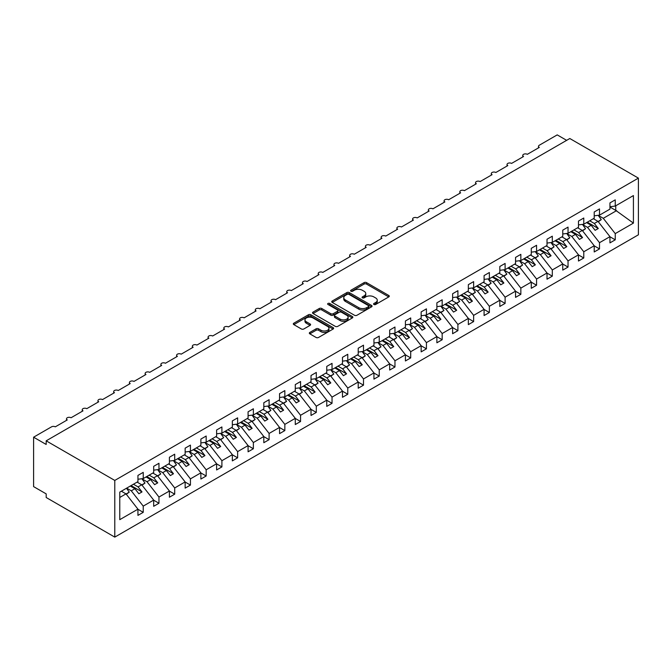 <?xml version="1.0" encoding="UTF-8"?>
<svg xmlns="http://www.w3.org/2000/svg" width="672" height="672" viewBox="0 0 672 672"><rect width="100%" height="100%" fill="white"/><g stroke="black" fill="none" stroke-linecap="round" stroke-linejoin="round"><path stroke-width="1.01" d="M373.926 304.483A1.226 0.706 0 0 0 375.648 304.483L388.777 296.906A1.747 1.008 0 0 0 389.29 296.192A1.747 1.008 0 0 0 388.777 295.478L366.542 282.635A1.747 1.008 0 0 0 364.073 282.635L350.944 290.22A1.226 0.706 0 0 0 350.582 290.716A1.226 0.706 0 0 0 350.944 291.211A1.226 0.706 0 0 0 352.674 291.211L354.371 290.237A5.594 3.226 0 0 1 362.275 290.237L364.132 291.304A5.594 3.226 0 0 1 365.77 293.588A5.594 3.226 0 0 1 364.132 295.865L362.435 296.848A1.226 0.706 0 0 0 362.074 297.352A1.226 0.706 0 0 0 362.435 297.847A1.226 0.706 0 0 0 364.165 297.847L365.862 296.864A5.594 3.226 0 0 1 373.766 296.864L375.623 297.94A5.594 3.226 0 0 1 377.261 300.216A5.594 3.226 0 0 1 375.623 302.501L373.926 303.484A1.226 0.706 0 0 0 373.565 303.979A1.226 0.706 0 0 0 373.926 304.483L373.926 303.484M309.834 332.422A1.747 1.008 0 0 0 309.322 333.136A1.747 1.008 0 0 0 309.834 333.85L316.067 337.453A1.747 1.008 0 0 0 318.545 337.453L333.119 329.036A1.747 1.008 0 0 0 333.631 328.322A1.747 1.008 0 0 0 333.119 327.608L310.884 314.773A1.747 1.008 0 0 0 308.414 314.773L293.832 323.19A1.747 1.008 0 0 0 293.32 323.904A1.747 1.008 0 0 0 293.832 324.618L301.367 328.969A1.747 1.008 0 0 0 303.836 328.969L310.078 325.366A1.747 1.008 0 0 0 310.59 324.652A1.747 1.008 0 0 0 310.078 323.938L306.34 321.779A4.67 2.696 0 0 1 304.97 319.872A4.67 2.696 0 0 1 307.86 317.377A4.67 2.696 0 0 1 312.95 317.965L327.592 326.416A4.67 2.696 0 0 1 328.961 328.322A4.67 2.696 0 0 1 326.071 330.817A4.67 2.696 0 0 1 320.981 330.229L318.545 328.826A1.747 1.008 0 0 0 316.067 328.826L309.834 332.422L309.834 333.85L316.067 330.28L316.067 328.826M638.4 178.122L114.786 480.43L114.786 537.113L638.4 234.805L638.4 178.122L569.806 138.516L46.183 440.824L46.183 444.461L33.6 437.195L51.534 426.838A2.671 1.546 0 0 1 55.314 426.838L67.267 419.933A2.671 1.546 0 0 1 66.486 418.841A2.671 1.546 0 0 1 68.132 417.421A2.671 1.546 0 0 1 71.047 417.757L83 410.852A2.671 1.546 0 0 1 82.219 409.76A2.671 1.546 0 0 1 83.866 408.332A2.671 1.546 0 0 1 86.78 408.668L98.734 401.764A2.671 1.546 0 0 1 97.952 400.672A2.671 1.546 0 0 1 99.607 399.252A2.671 1.546 0 0 1 102.514 399.588L114.467 392.683A2.671 1.546 0 0 1 113.686 391.591A2.671 1.546 0 0 1 115.34 390.172A2.671 1.546 0 0 1 118.247 390.499L130.208 383.594A2.671 1.546 0 0 1 129.419 382.511A2.671 1.546 0 0 1 131.074 381.083A2.671 1.546 0 0 1 133.98 381.419L145.942 374.514A2.671 1.546 0 0 1 145.152 373.422A2.671 1.546 0 0 1 146.807 372.002A2.671 1.546 0 0 1 149.713 372.338L161.675 365.434A2.671 1.546 0 0 1 160.894 364.342A2.671 1.546 0 0 1 162.54 362.914A2.671 1.546 0 0 1 165.446 363.25L177.408 356.345A2.671 1.546 0 0 1 176.627 355.261A2.671 1.546 0 0 1 178.273 353.833A2.671 1.546 0 0 1 181.18 354.169L193.141 347.264A2.671 1.546 0 0 1 192.36 346.172A2.671 1.546 0 0 1 194.006 344.753A2.671 1.546 0 0 1 196.913 345.08L208.874 338.176A2.671 1.546 0 0 1 208.093 337.092A2.671 1.546 0 0 1 209.74 335.664A2.671 1.546 0 0 1 212.646 336L224.608 329.095A2.671 1.546 0 0 1 223.826 328.003A2.671 1.546 0 0 1 225.473 326.584A2.671 1.546 0 0 1 228.379 326.92L240.341 320.015A2.671 1.546 0 0 1 239.56 318.923A2.671 1.546 0 0 1 241.206 317.495A2.671 1.546 0 0 1 244.112 317.831L256.074 310.926A2.671 1.546 0 0 1 255.293 309.842A2.671 1.546 0 0 1 256.939 308.414A2.671 1.546 0 0 1 259.846 308.75L271.807 301.846A2.671 1.546 0 0 1 271.026 300.754A2.671 1.546 0 0 1 272.672 299.334A2.671 1.546 0 0 1 275.579 299.662L287.54 292.765A2.671 1.546 0 0 1 286.759 291.673A2.671 1.546 0 0 1 288.406 290.245A2.671 1.546 0 0 1 291.32 290.581L303.274 283.676A2.671 1.546 0 0 1 302.492 282.584A2.671 1.546 0 0 1 304.139 281.165A2.671 1.546 0 0 1 307.054 281.501L319.007 274.596A2.671 1.546 0 0 1 318.226 273.504A2.671 1.546 0 0 1 319.872 272.076A2.671 1.546 0 0 1 322.787 272.412L334.74 265.507A2.671 1.546 0 0 1 333.959 264.424A2.671 1.546 0 0 1 335.605 262.996A2.671 1.546 0 0 1 338.52 263.332L350.473 256.427A2.671 1.546 0 0 1 349.692 255.335A2.671 1.546 0 0 1 351.338 253.915A2.671 1.546 0 0 1 354.253 254.243L366.206 247.346A2.671 1.546 0 0 1 365.425 246.254A2.671 1.546 0 0 1 367.072 244.826A2.671 1.546 0 0 1 369.986 245.162L381.94 238.258A2.671 1.546 0 0 1 381.158 237.166A2.671 1.546 0 0 1 382.805 235.746A2.671 1.546 0 0 1 385.72 236.082L397.673 229.177A2.671 1.546 0 0 1 396.892 228.085A2.671 1.546 0 0 1 398.538 226.657A2.671 1.546 0 0 1 401.453 226.993L413.406 220.088A2.671 1.546 0 0 1 412.625 219.005A2.671 1.546 0 0 1 414.28 217.577A2.671 1.546 0 0 1 417.186 217.913L429.139 211.008A2.671 1.546 0 0 1 428.358 209.916A2.671 1.546 0 0 1 430.013 208.496A2.671 1.546 0 0 1 432.919 208.824L444.872 201.928A2.671 1.546 0 0 1 444.091 200.836A2.671 1.546 0 0 1 445.746 199.408A2.671 1.546 0 0 1 448.652 199.744L460.614 192.839A2.671 1.546 0 0 1 459.824 191.747A2.671 1.546 0 0 1 461.479 190.327A2.671 1.546 0 0 1 464.386 190.663L476.347 183.758A2.671 1.546 0 0 1 475.558 182.666A2.671 1.546 0 0 1 477.212 181.238A2.671 1.546 0 0 1 480.119 181.574L492.08 174.67A2.671 1.546 0 0 1 491.299 173.586A2.671 1.546 0 0 1 492.946 172.158A2.671 1.546 0 0 1 495.852 172.494L507.814 165.589A2.671 1.546 0 0 1 507.032 164.497A2.671 1.546 0 0 1 508.679 163.078A2.671 1.546 0 0 1 511.585 163.405L523.547 156.509A2.671 1.546 0 0 1 522.766 155.417A2.671 1.546 0 0 1 524.412 153.989A2.671 1.546 0 0 1 527.318 154.325L539.28 147.42A2.671 1.546 180 0 1 538.499 146.328A2.671 1.546 180 0 1 539.28 145.244L557.214 134.887L566.656 140.339M114.786 480.43L46.183 440.824M354.497 315.269A1.747 1.008 0 0 0 356.966 315.269L371.54 306.852A1.747 1.008 0 0 0 372.053 306.138A1.747 1.008 0 0 0 371.54 305.424L349.306 292.589A1.747 1.008 0 0 0 346.836 292.589L332.254 301.006A1.747 1.008 0 0 0 331.741 301.72A1.747 1.008 0 0 0 332.254 302.434L354.497 315.269M328.482 304.744A1.226 0.706 0 0 1 329.725 304.92L329.725 303.467L352.33 316.52A1.747 1.008 0 0 1 352.842 317.234A1.747 1.008 0 0 1 352.33 317.948L337.756 326.365A1.747 1.008 0 0 1 335.286 326.365L313.043 313.522L313.043 312.094A1.747 1.008 0 0 0 312.53 312.808A1.747 1.008 0 0 0 313.043 313.522M313.043 312.094L319.284 308.498A1.747 1.008 0 0 1 321.754 308.498L330.775 313.698A1.747 1.008 0 0 0 333.245 313.698L337.386 311.312A1.747 1.008 0 0 0 337.89 310.598A1.747 1.008 0 0 0 337.386 309.884L327.995 304.466A1.226 0.706 0 0 1 327.634 303.962A1.226 0.706 0 0 1 328.39 303.316A1.226 0.706 0 0 1 329.725 303.467M119.767 497.465L125.992 493.878L137.945 509.174L119.767 519.666L119.767 492.122L137.945 481.631L137.945 475.415L143.228 472.366L143.228 478.582L137.945 479.237M143.228 478.582L153.678 472.55L153.678 466.334L158.962 463.277L158.962 469.493L153.678 470.156M158.962 469.493L169.411 463.462L169.411 457.246L174.703 454.196L174.703 460.412L169.411 461.068M174.703 460.412L185.144 454.381L185.144 448.165L190.436 445.116L190.436 451.324L185.144 451.987M190.436 451.324L200.878 445.292L200.878 439.085L206.17 436.027L206.17 442.243L200.878 442.898M206.17 442.243L216.611 436.212L216.611 429.996L221.903 426.947L221.903 433.163L216.611 433.818M221.903 433.163L232.344 427.132L232.344 420.916L237.636 417.858L237.636 424.074L232.344 424.738M237.636 424.074L248.077 418.043L248.077 411.827L253.369 408.778L253.369 414.994L248.077 415.649M253.369 414.994L263.81 408.962L263.81 402.746L269.102 399.697L269.102 405.905L263.81 406.568M269.102 405.905L279.552 399.874L279.552 393.666L284.836 390.608L284.836 396.824L279.552 397.48M284.836 396.824L295.285 390.793L295.285 384.577L300.569 381.528L300.569 387.744L295.285 388.399M300.569 387.744L311.018 381.713L311.018 375.497L316.302 372.448L316.302 378.655L311.018 379.319M316.302 378.655L326.752 372.624L326.752 366.408L332.035 363.359L332.035 369.575L326.752 370.23M332.035 369.575L342.485 363.544L342.485 357.328L347.768 354.278L347.768 360.486L342.485 361.15M347.768 360.486L358.218 354.455L358.218 348.247L363.502 345.19L363.502 351.406L358.218 352.061M363.502 351.406L373.951 345.374L373.951 339.158L379.235 336.109L379.235 342.325L373.951 342.98M379.235 342.325L389.684 336.294L389.684 330.078L394.968 327.029L394.968 333.236L389.684 333.9M394.968 333.236L405.418 327.205L405.418 320.989L410.701 317.94L410.701 324.156L405.418 324.811M410.701 324.156L421.151 318.125L421.151 311.909L426.434 308.86L426.434 315.067L421.151 315.731M426.434 315.067L436.884 309.036L436.884 302.828L442.168 299.771L442.168 305.987L436.884 306.642M442.168 305.987L452.617 299.956L452.617 293.74L457.901 290.69L457.901 296.906L452.617 297.562M457.901 296.906L468.35 290.875L468.35 284.659L473.634 281.61L473.634 287.818L468.35 288.481M473.634 287.818L484.084 281.786L484.084 275.579L489.367 272.521L489.367 278.737L484.084 279.392M489.367 278.737L499.817 272.706L499.817 266.49L505.109 263.441L505.109 269.648L499.817 270.312M505.109 269.648L515.55 263.617L515.55 257.41L520.842 254.352L520.842 260.568L515.55 261.223M520.842 260.568L531.283 254.537L531.283 248.321L536.575 245.272L536.575 251.488L531.283 252.143M536.575 251.488L547.016 245.456L547.016 239.24L552.308 236.191L552.308 242.399L547.016 243.062M552.308 242.399L562.75 236.368L562.75 230.16L568.042 227.102L568.042 233.318L562.75 233.974M568.042 233.318L578.483 227.287L578.483 221.071L583.775 218.022L583.775 224.23L578.483 224.893M583.775 224.23L594.216 218.198L594.216 211.991L599.508 208.933L599.508 215.149L594.216 215.813M137.945 509.284L143.228 512.333L143.228 506.117L153.678 500.086L141.725 484.789L137.096 482.118M126.647 488.149L131.275 490.82L143.228 506.117M153.678 500.195L158.962 503.252L158.962 497.036L169.411 491.005L157.458 475.709L152.83 473.038M142.002 478.85L147.008 481.74L158.962 497.036M169.411 491.114L174.703 494.164L174.703 487.956L185.144 481.925L173.191 466.62L168.563 463.957M157.735 469.762L162.742 472.66L174.703 487.956M185.144 482.034L190.436 485.083L190.436 478.867L200.878 472.836L188.924 457.54L184.296 454.868M173.468 460.681L178.475 463.571L190.436 478.867M200.878 472.945L206.17 475.994L206.17 469.787L216.611 463.756L204.658 448.459L200.029 445.788M189.202 451.592L194.208 454.49L206.17 469.787M216.611 463.865L221.903 466.914L221.903 460.698L232.344 454.667L220.391 439.37L215.762 436.699M204.935 442.512L209.941 445.402L221.903 460.698M232.344 454.776L237.636 457.834L237.636 451.618L248.077 445.586L236.124 430.29L231.496 427.619M220.668 433.432L225.674 436.321L237.636 451.618M248.077 445.696L253.369 448.745L253.369 442.537L263.81 436.506L251.857 421.201L247.229 418.538M236.401 424.343L241.408 427.241L253.369 442.537M263.81 436.615L269.102 439.664L269.102 433.448L279.552 427.417L267.59 412.121L262.962 409.45M252.134 415.262L257.141 418.152L269.102 433.448M279.552 427.526L284.836 430.584L284.836 424.368L295.285 418.337L283.324 403.04L278.695 400.369M267.868 406.174L272.874 409.072L284.836 424.368M295.285 418.446L300.569 421.495L300.569 415.279L311.018 409.248L299.057 393.952L294.428 391.28M283.601 397.093L288.607 399.983L300.569 415.279M311.018 409.357L316.302 412.415L316.302 406.199L326.752 400.168L314.79 384.871L310.162 382.2M299.334 388.013L304.34 390.902L316.302 406.199M326.752 400.277L332.035 403.326L332.035 397.118L342.485 391.087L330.523 375.791L325.895 373.12M315.067 378.924L320.074 381.822L332.035 397.118M342.485 391.196L347.768 394.246L347.768 388.03L358.218 381.998L346.256 366.702L341.636 364.031M330.8 369.844L335.815 372.733L347.768 388.03M358.218 382.108L363.502 385.165L363.502 378.949L373.951 372.918L361.99 357.622L357.37 354.95M346.534 360.755L351.548 363.653L363.502 378.949M373.951 373.027L379.235 376.076L379.235 369.86L389.684 363.829L377.723 348.533L373.103 345.862M362.267 351.674L367.282 354.564L379.235 369.86M389.684 363.938L394.968 366.996L394.968 360.78L405.418 354.749L393.456 339.452L388.836 336.781M378 342.594L383.015 345.484L394.968 360.78M405.418 354.858L410.701 357.907L410.701 351.7L421.151 345.668L409.189 330.372L404.569 327.701M393.733 333.505L398.748 336.403L410.701 351.7M421.151 345.778L426.434 348.827L426.434 342.611L436.884 336.58L424.922 321.283L420.302 318.612M409.466 324.425L414.481 327.314L426.434 342.611M436.884 336.689L442.168 339.746L442.168 333.53L452.617 327.499L440.664 312.203L436.036 309.532M425.2 315.336L430.214 318.234L442.168 333.53M452.617 327.608L457.901 330.658L457.901 324.442L468.35 318.41L456.397 303.114L451.769 300.443M440.933 306.256L445.948 309.145L457.901 324.442M468.35 318.52L473.634 321.577L473.634 315.361L484.084 309.33L472.13 294.034L467.502 291.362M456.674 297.175L461.681 300.065L473.634 315.361M484.084 309.439L489.367 312.488L489.367 306.281L499.817 300.25L487.864 284.953L483.235 282.282M472.408 288.086L477.414 290.984L489.367 306.281M499.817 300.359L505.109 303.408L505.109 297.192L515.55 291.161L503.597 275.864L498.968 273.193M488.141 279.006L493.147 281.896L505.109 297.192M515.55 291.27L520.842 294.328L520.842 288.112L531.283 282.08L519.33 266.784L514.702 264.113M503.874 269.917L508.88 272.815L520.842 288.112M531.283 282.19L536.575 285.239L536.575 279.031L547.016 272.992L535.063 257.695L530.435 255.024M519.607 260.837L524.614 263.726L536.575 279.031M547.016 273.101L552.308 276.158L552.308 269.942L562.75 263.911L550.796 248.615L546.168 245.944M535.34 251.756L540.347 254.646L552.308 269.942M562.75 264.02L568.042 267.07L568.042 260.862L578.483 254.831L566.53 239.534L561.901 236.863M551.074 242.668L556.08 245.566L568.042 260.862M578.483 254.94L583.775 257.989L583.775 251.773L594.216 245.742L582.263 230.446L577.634 227.774M566.807 233.587L571.813 236.477L583.775 251.773M594.216 245.851L599.508 248.909L599.508 242.693L609.958 236.662L609.958 242.878L615.241 239.82L615.241 233.612L633.419 223.112L615.745 210.386L615.745 205.775M582.54 224.507L587.546 227.396L599.508 242.693M599.508 215.149L609.958 209.118L609.958 202.902L615.241 199.853L615.241 206.069L609.958 206.724M609.958 236.771L615.241 239.82M598.273 215.418L603.28 218.308L615.241 233.612M33.6 437.195L33.6 486.612L46.183 493.878L46.183 497.507L114.786 537.113M125.992 493.878L121.363 491.207M143.228 512.333L137.945 515.382L137.945 509.174M158.962 503.252L153.678 506.302L153.678 500.086M174.703 494.164L169.411 497.221L169.411 491.005M190.436 485.083L185.144 488.132L185.144 481.925M206.17 475.994L200.878 479.052L200.878 472.836M221.903 466.914L216.611 469.963L216.611 463.756M237.636 457.834L232.344 460.883L232.344 454.667M253.369 448.745L248.077 451.802L248.077 445.586M269.102 439.664L263.81 442.714L263.81 436.506M284.836 430.584L279.552 433.633L279.552 427.417M300.569 421.495L295.285 424.544L295.285 418.337M316.302 412.415L311.018 415.464L311.018 409.248M332.035 403.326L326.752 406.384L326.752 400.168M347.768 394.246L342.485 397.295L342.485 391.087M363.502 385.165L358.218 388.214L358.218 381.998M379.235 376.076L373.951 379.126L373.951 372.918M394.968 366.996L389.684 370.045L389.684 363.829M410.701 357.907L405.418 360.965L405.418 354.749M426.434 348.827L421.151 351.876L421.151 345.668M442.168 339.746L436.884 342.796L436.884 336.58M457.901 330.658L452.617 333.715L452.617 327.499M473.634 321.577L468.35 324.626L468.35 318.41M489.367 312.488L484.084 315.546L484.084 309.33M505.109 303.408L499.817 306.457L499.817 300.25M520.842 294.328L515.55 297.377L515.55 291.161M536.575 285.239L531.283 288.296L531.283 282.08M552.308 276.158L547.016 279.208L547.016 272.992M568.042 267.07L562.75 270.127L562.75 263.911M583.775 257.989L578.483 261.038L578.483 254.831M599.508 248.909L594.216 251.958L594.216 245.742M615.241 206.069L633.419 195.569L633.419 223.112M131.275 490.82L134.921 488.712L138.86 493.752L142.002 491.929L138.071 486.898L141.725 484.789M130.301 486.041L134.921 488.712M133.442 484.226L138.071 486.898M147.008 481.74L150.654 479.632L154.594 484.663L157.735 482.849L153.804 477.817L157.458 475.709M146.034 476.96L150.654 479.632M149.176 475.146L153.804 477.817M162.742 472.66L166.396 470.551L170.327 475.583L173.468 473.76L169.537 468.728L173.191 466.62M161.767 467.88L166.396 470.551M164.909 466.057L169.537 468.728M178.475 463.571L182.129 461.462L186.06 466.494L189.21 464.68L185.27 459.648L188.924 457.54M177.5 458.791L182.129 461.462M180.642 456.977L185.27 459.648M194.208 454.49L197.862 452.382L201.793 457.414L204.943 455.599L201.004 450.568L204.658 448.459M193.234 449.711L197.862 452.382M196.384 447.896L201.004 450.568M209.941 445.402L213.595 443.293L217.526 448.333L220.676 446.51L216.737 441.479L220.391 439.37M208.967 440.622L213.595 443.293M212.117 438.808L216.737 441.479M225.674 436.321L229.328 434.213L233.26 439.244L236.41 437.43L232.47 432.398L236.124 430.29M224.7 431.542L229.328 434.213M227.85 429.727L232.47 432.398M241.408 427.241L245.062 425.132L248.993 430.164L252.143 428.35L248.203 423.31L251.857 421.201M240.433 422.461L245.062 425.132M243.583 420.638L248.203 423.31M257.141 418.152L260.795 416.044L264.726 421.075L267.876 419.261L263.936 414.229L267.59 412.121M256.166 413.372L260.795 416.044M259.316 411.558L263.936 414.229M272.874 409.072L276.528 406.963L280.459 411.995L283.609 410.18L279.67 405.149L283.324 403.04M271.9 404.292L276.528 406.963M275.05 402.478L279.67 405.149M288.607 399.983L292.261 397.874L296.192 402.914L299.342 401.092L295.411 396.06L299.057 393.952M287.633 395.212L292.261 397.874M290.783 393.389L295.411 396.06M304.34 390.902L307.994 388.794L311.926 393.826L315.076 392.011L311.144 386.98L314.79 384.871M303.366 386.123L307.994 388.794M306.516 384.308L311.144 386.98M320.074 381.822L323.728 379.714L327.659 384.745L330.809 382.931L326.878 377.891L330.523 375.791M319.099 377.042L323.728 379.714M322.249 375.22L326.878 377.891M335.815 372.733L339.461 370.625L343.392 375.656L346.542 373.842L342.611 368.81L346.256 366.702M334.832 367.954L339.461 370.625M337.982 366.139L342.611 368.81M351.548 363.653L355.194 361.544L359.125 366.576L362.275 364.762L358.344 359.73L361.99 357.622M350.566 358.873L355.194 361.544M353.716 357.059L358.344 359.73M367.282 354.564L370.927 352.456L374.867 357.496L378.008 355.673L374.077 350.641L377.723 348.533M366.299 349.793L370.927 352.456M369.449 347.97L374.077 350.641M383.015 345.484L386.66 343.375L390.6 348.407L393.742 346.592L389.81 341.561L393.456 339.452M382.04 340.704L386.66 343.375M385.182 338.89L389.81 341.561M398.748 336.403L402.394 334.295L406.333 339.326L409.475 337.512L405.544 332.472L409.189 330.372M397.774 331.624L402.394 334.295M400.915 329.801L405.544 332.472M414.481 327.314L418.127 325.206L422.066 330.238L425.208 328.423L421.277 323.392L424.922 321.283M413.507 322.535L418.127 325.206M416.648 320.72L421.277 323.392M430.214 318.234L433.86 316.126L437.8 321.157L440.941 319.343L437.01 314.311L440.664 312.203M429.24 313.454L433.86 316.126M432.382 311.64L437.01 314.311M445.948 309.145L449.593 307.045L453.533 312.077L456.674 310.254L452.743 305.222L456.397 303.114M444.973 304.374L449.593 307.045M448.115 302.551L452.743 305.222M461.681 300.065L465.326 297.956L469.266 302.988L472.408 301.174L468.476 296.142L472.13 294.034M460.706 295.285L465.326 297.956M463.848 293.471L468.476 296.142M477.414 290.984L481.068 288.876L484.999 293.908L488.141 292.093L484.21 287.053L487.864 284.953M476.44 286.205L481.068 288.876M479.581 284.39L484.21 287.053M493.147 281.896L496.801 279.787L500.732 284.819L503.882 283.004L499.943 277.973L503.597 275.864M492.173 277.116L496.801 279.787M495.314 275.302L499.943 277.973M508.88 272.815L512.534 270.707L516.466 275.738L519.616 273.924L515.676 268.892L519.33 266.784M507.906 268.036L512.534 270.707M511.056 266.221L515.676 268.892M524.614 263.726L528.268 261.626L532.199 266.658L535.349 264.835L531.409 259.804L535.063 257.695M523.639 258.955L528.268 261.626M526.789 257.132L531.409 259.804M540.347 254.646L544.001 252.538L547.932 257.569L551.082 255.755L547.142 250.723L550.796 248.615M539.372 249.866L544.001 252.538M542.522 248.052L547.142 250.723M556.08 245.566L559.734 243.457L563.665 248.489L566.815 246.674L562.876 241.634L566.53 239.534M555.106 240.786L559.734 243.457M558.256 238.972L562.876 241.634M571.813 236.477L575.467 234.368L579.398 239.408L582.548 237.586L578.609 232.554L582.263 230.446M570.839 231.697L575.467 234.368M573.989 229.883L578.609 232.554M587.546 227.396L591.2 225.288L595.132 230.32L598.282 228.505L594.342 223.474L597.996 221.365L593.368 218.694M586.572 222.617L591.2 225.288M589.722 220.802L594.342 223.474M597.996 221.365L609.958 236.662M603.28 218.308L616.627 210.605M609.958 207.052L615.745 210.386M587.328 222.18L598.282 228.505M571.595 231.269L582.548 237.586M555.862 240.349L566.815 246.674M540.128 249.43L551.082 255.755M524.395 258.518L535.349 264.835M508.662 267.599L519.616 273.924M492.929 276.679L503.882 283.004M477.196 285.768L488.141 292.093M461.462 294.848L472.408 301.174M445.729 303.937L456.674 310.254M429.996 313.018L440.941 319.343M414.263 322.098L425.208 328.423M398.521 331.187L409.475 337.512M382.788 340.267L393.742 346.592M367.055 349.356L378.008 355.673M351.322 358.436L362.275 364.762M335.588 367.517L346.542 373.842M319.855 376.606L330.809 382.931M304.122 385.686L315.076 392.011M288.389 394.775L299.342 401.092M272.656 403.855L283.609 410.18M256.922 412.936L267.876 419.261M241.189 422.024L252.143 428.35M225.456 431.105L236.41 437.43M209.723 440.194L220.676 446.51M193.99 449.274L204.943 455.599M178.256 458.354L189.21 464.68M162.523 467.443L173.468 473.76M146.79 476.524L157.735 482.849M131.057 485.612L142.002 491.929M374.413 304.651L375.623 303.954A5.594 3.226 0 0 0 377.261 301.678L377.261 300.216M365.77 293.588L365.77 295.042A5.594 3.226 0 0 1 364.132 297.326L362.922 298.024M388.752 296.915L366.542 284.088A1.747 1.008 0 0 0 364.073 284.088L351.431 291.388M371.54 305.424L371.54 306.852L349.306 294.042A1.747 1.008 0 0 0 346.836 294.042L332.279 302.442L332.254 301.006M368.458 306.642A1.226 0.706 0 0 0 368.81 306.138A1.226 0.706 0 0 0 368.458 305.642L348.936 294.37A1.226 0.706 0 0 0 347.206 294.37L345.416 295.403A5.594 3.226 0 0 0 343.778 297.688A5.594 3.226 0 0 0 345.416 299.972L358.756 307.675A5.594 3.226 0 0 0 366.66 307.675L368.458 306.642L368.458 308.095A1.226 0.706 0 0 0 368.81 307.591L368.81 306.138M343.778 297.688L343.778 299.141A5.594 3.226 0 0 0 345.416 301.426L345.416 299.972M368.458 308.095L366.66 309.128A5.594 3.226 0 0 1 358.756 309.128L345.416 301.426M313.068 313.538L319.284 309.952L319.284 308.498M337.89 310.598L337.89 312.052A1.747 1.008 0 0 1 337.386 312.766L333.245 315.151A1.747 1.008 0 0 1 330.775 315.151L321.754 309.952A1.747 1.008 0 0 0 319.284 309.952M329.725 304.92L352.304 317.957M340.133 319.108A4.67 2.696 0 0 0 345.223 319.687A4.67 2.696 0 0 0 348.113 317.201A4.67 2.696 0 0 0 346.744 315.286L341.586 312.312A1.747 1.008 0 0 0 339.108 312.312L334.975 314.698A1.747 1.008 0 0 0 334.463 315.412A1.747 1.008 0 0 0 334.975 316.126L340.133 319.108L340.133 320.561A4.67 2.696 0 0 0 345.223 321.14A4.67 2.696 0 0 0 348.113 318.654L348.113 317.201M334.463 315.412L334.463 316.865A1.747 1.008 0 0 0 334.975 317.579L334.975 316.126M340.133 320.561L334.975 317.579M328.961 328.322L328.961 329.776A4.67 2.696 0 0 1 326.071 332.27A4.67 2.696 0 0 1 320.981 331.682L318.545 330.28A1.747 1.008 0 0 0 316.067 330.28M304.97 319.872L304.97 321.325A4.67 2.696 0 0 0 306.34 323.232L306.34 321.779M310.052 325.374L306.34 323.232M333.094 329.053L310.884 316.226A1.747 1.008 0 0 0 308.414 316.226L293.857 324.626M593.712 218.492L594.191 219.164M598.198 215.317L601.272 219.635L598.08 221.474M601.272 219.635L598.298 221.752M577.979 227.581L578.458 228.253M582.464 224.398L585.539 228.715L582.347 230.555M585.539 228.715L582.565 230.832M562.246 236.662L562.724 237.334M566.731 233.478L569.806 237.804L566.614 239.644M569.806 237.804L566.832 239.912M546.512 245.742L546.991 246.414M550.998 242.567L554.064 246.884L550.88 248.724M554.064 246.884L551.099 249.001M530.779 254.831L531.258 255.503M535.265 251.647L538.331 255.965L535.147 257.804M538.331 255.965L535.366 258.082M515.046 263.911L515.525 264.583M519.532 260.728L522.598 265.054L519.414 266.893M522.598 265.054L519.632 267.17M499.313 273L499.792 273.672M503.798 269.816L506.864 274.134L503.681 275.974M506.864 274.134L503.899 276.251M483.58 282.08L484.058 282.752M488.065 278.897L491.131 283.223L487.948 285.062M491.131 283.223L488.158 285.331M467.846 291.161L468.325 291.833M472.332 287.986L475.398 292.303L472.214 294.143M475.398 292.303L472.424 294.42M452.113 300.25L452.592 300.922M456.599 297.066L459.665 301.384L456.481 303.223M459.665 301.384L456.691 303.5M436.38 309.33L436.859 310.002M440.866 306.146L443.932 310.472L440.748 312.312M443.932 310.472L440.958 312.589M420.647 318.419L421.117 319.091M425.124 315.235L428.198 319.553L425.015 321.392M428.198 319.553L425.225 321.67M404.914 327.499L405.384 328.171M409.391 324.316L412.465 328.642L409.282 330.481M412.465 328.642L409.492 330.75M389.18 336.58L389.651 337.252M393.658 333.404L396.732 337.722L393.548 339.562M396.732 337.722L393.758 339.839M373.439 345.668L373.918 346.34M377.924 342.485L380.999 346.802L377.815 348.642M380.999 346.802L378.025 348.919M357.706 354.749L358.184 355.421M362.191 351.565L365.266 355.891L362.074 357.731M365.266 355.891L362.292 358.008M341.972 363.838L342.451 364.51M346.458 360.654L349.532 364.972L346.34 366.811M349.532 364.972L346.559 367.088M326.239 372.918L326.718 373.59M330.725 369.734L333.799 374.06L330.607 375.9M333.799 374.06L330.826 376.169M310.506 381.998L310.985 382.67M314.992 378.823L318.066 383.141L314.874 384.98M318.066 383.141L315.092 385.258M294.773 391.087L295.252 391.759M299.258 387.904L302.333 392.221L299.141 394.061M302.333 392.221L299.359 394.338M279.04 400.168L279.518 400.84M283.525 396.984L286.6 401.31L283.408 403.15M286.6 401.31L283.626 403.418M263.306 409.256L263.785 409.928M267.792 406.073L270.866 410.39L267.674 412.23M270.866 410.39L267.893 412.507M247.573 418.337L248.052 419.009M252.059 415.153L255.133 419.471L251.941 421.319M255.133 419.471L252.16 421.588M231.84 427.417L232.319 428.089M236.326 424.242L239.392 428.56L236.208 430.399M239.392 428.56L236.426 430.676M216.107 436.506L216.586 437.178M220.592 433.322L223.658 437.64L220.475 439.48M223.658 437.64L220.693 439.757M200.374 445.586L200.852 446.258M204.859 442.403L207.925 446.729L204.742 448.568M207.925 446.729L204.96 448.837M184.64 454.675L185.119 455.347M189.126 451.492L192.192 455.809L189.008 457.649M192.192 455.809L189.227 457.926M168.907 463.756L169.386 464.428M173.393 460.572L176.459 464.89L173.275 466.738M176.459 464.89L173.485 467.006M153.174 472.836L153.653 473.508M157.66 469.661L160.726 473.978L157.542 475.818M160.726 473.978L157.752 476.095M137.441 481.925L137.92 482.597M141.926 478.741L144.992 483.059L141.809 484.898M144.992 483.059L142.019 485.176M121.708 491.005L122.186 491.677M126.487 488.242L129.259 492.148L126.076 493.987M129.259 492.148L126.286 494.256M375.623 303.954L375.623 302.501M362.435 297.847L362.435 296.848M364.132 297.326L364.132 295.865M350.944 291.211L350.944 290.22M364.073 284.088L364.073 282.635M366.542 284.088L366.542 282.635M388.777 296.906L388.777 295.478M346.836 294.042L346.836 292.589M349.306 294.042L349.306 292.589M358.756 309.128L358.756 307.675M366.66 309.128L366.66 307.675M321.754 309.952L321.754 308.498M330.775 315.151L330.775 313.698M333.245 315.151L333.245 313.698M337.386 312.766L337.386 311.312M352.33 317.948L352.33 316.52M318.545 330.28L318.545 328.826M320.981 331.682L320.981 330.229M310.078 325.366L310.078 323.938M293.832 324.618L293.832 323.19M308.414 316.226L308.414 314.773M310.884 316.226L310.884 314.773M333.119 329.036L333.119 327.608M522.766 156.954L522.766 155.417M538.499 147.874L538.499 146.328M507.032 166.043L507.032 164.497M491.299 175.123L491.299 173.586M475.558 184.212L475.558 182.666M459.824 193.292L459.824 191.747M444.091 202.373L444.091 200.836M428.358 211.462L428.358 209.916M412.625 220.542L412.625 219.005M396.892 229.631L396.892 228.085M381.158 238.711L381.158 237.166M365.425 247.792L365.425 246.254M349.692 256.88L349.692 255.335M333.959 265.961L333.959 264.424M318.226 275.041L318.226 273.504M302.492 284.13L302.492 282.584M286.759 293.21L286.759 291.673M271.026 302.299L271.026 300.754M255.293 311.38L255.293 309.842M239.56 320.46L239.56 318.923M223.826 329.549L223.826 328.003M208.093 338.629L208.093 337.092M192.36 347.718L192.36 346.172M176.627 356.798L176.627 355.261M160.894 365.879L160.894 364.342M145.152 374.968L145.152 373.422M129.419 384.048L129.419 382.511M113.686 393.137L113.686 391.591M97.952 402.217L97.952 400.672M82.219 411.298L82.219 409.76M66.486 420.386L66.486 418.841"/></g></svg>
